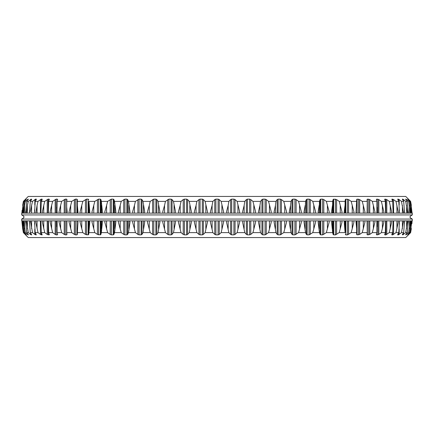 <?xml version="1.0" encoding="UTF-8"?>
<svg xmlns="http://www.w3.org/2000/svg" width="434" height="434" viewBox="0 0 434 434"><rect width="100%" height="100%" fill="white"/><g stroke="black" fill="none" stroke-linecap="round" stroke-linejoin="round"><path stroke-width="0.65" d="M21.7 219.056L412.3 219.056L412.3 220.863L21.7 220.863L21.7 219.056C23.653 218.036 24.337 217.347 23.756 217C24.337 216.653 23.653 215.964 21.7 214.944L412.3 214.944L412.3 213.137L21.7 213.137L21.7 214.944M408.861 234.42L410.624 232.624L411.345 228.609L410.624 232.624L410.304 232.624L411.882 220.863M412.099 220.863L411.92 223.64M411.985 222.68L411.937 223.429M410.428 220.863L408.665 232.624L409.625 232.624L407.667 234.87L410.304 232.624M376.641 233.427L376.641 234.87L376.397 234.42L376.641 234.87L376.397 234.42L376.837 232.624L372.334 232.624L374.927 222.289L374.84 220.863M74.333 220.863L74.333 234.42L75.418 234.87L76.921 234.87L77.355 234.425L77.339 232.624L82.823 232.624L80.089 222.289L80.214 220.863M64.227 220.863L64.227 234.42L65.263 234.87L66.624 234.87L66.966 234.42L66.624 234.87L66.966 234.42L66.738 232.624L71.751 232.624L69.077 222.289L69.185 220.863M55.161 220.863L55.161 234.42L56.143 234.87L57.359 234.87L57.603 234.42L57.359 234.87L57.603 234.42L57.163 232.624L61.666 232.624L59.073 222.289L59.16 220.863M25.611 234.007L25.611 234.42L26.333 234.865L24.375 232.624L25.335 232.624L23.523 220.863M21.998 222.392L22.655 228.609L23.376 232.624L23.696 232.624L22.047 220.863M25.139 234.42L23.376 232.624L22.655 228.609M21.901 220.863L21.998 222.289M22.118 220.863L22.118 222.289M25.611 234.42L23.696 232.624M23.089 220.863L24.375 232.624M23.572 220.863L23.572 222.289M27.391 233.497L27.391 234.42L25.335 232.624M27.391 234.42L28.373 234.87L26.696 232.624L28.286 232.624L26.322 220.863M28.373 234.778L28.123 234.42M25.601 220.863L26.696 232.624M26.349 220.863L26.349 222.289M30.461 232.841L30.461 234.42L28.286 232.624M30.461 234.42L31.709 234.87L30.315 232.624L32.528 232.624L30.423 220.863L30.423 222.289M29.42 220.863L30.315 232.624M34.812 228.973L34.812 234.42L32.528 232.624M34.812 234.42L36.315 234.87L35.208 232.624L38.024 232.624L35.778 222.289L35.794 220.863M34.525 220.863L35.208 232.624M40.405 220.863L40.405 234.42L38.024 232.624M40.405 234.42L42.152 234.87L41.339 232.624L44.745 232.624L42.369 222.289L42.407 220.863M40.872 220.863L41.339 232.624M47.203 220.863L47.203 234.42L44.745 232.624M47.203 234.42L49.183 234.87L48.679 232.624L52.644 232.624L50.149 222.289L50.214 220.863M49.183 234.018L49.183 234.87L49.324 234.42M48.424 220.863L48.679 232.624M55.161 234.42L52.644 232.624M57.125 220.863L57.163 232.624M64.227 234.42L61.666 232.624M66.917 220.863L66.738 232.624M74.333 234.42L71.751 232.624M77.74 220.863L77.984 222.289L77.339 232.624M85.417 220.863L85.417 234.42L82.823 232.624M85.417 234.42L88.173 234.87L88.699 234.42L88.899 232.624L94.818 232.624L92.035 222.289L92.182 220.863M89.513 220.863L89.767 222.289L88.899 232.624M97.395 220.863L97.395 234.42L94.818 232.624M97.395 234.42L100.303 234.87L100.916 234.42L101.328 232.624L107.643 232.624L104.838 222.289L105.001 220.863M102.153 220.863L102.419 222.289L101.328 232.624M110.193 220.863L110.193 234.42L107.643 232.624M110.193 234.42L111.375 234.87L113.231 234.87L113.93 234.42L114.554 232.624L121.216 232.624L118.401 222.289L118.585 220.863M115.58 220.863L115.851 222.289L114.554 232.624M123.723 220.863L123.723 234.42L121.216 232.624M123.723 234.42L124.916 234.87L126.869 234.87L127.645 234.42L128.475 232.624L135.441 232.624L132.641 222.289L132.842 220.863M129.701 220.863L129.972 222.289L128.475 232.624M137.887 220.863L137.887 234.42L135.441 232.624M137.887 234.42L139.092 234.87L141.126 234.87L141.972 234.42L143.003 232.624L150.229 232.624L147.462 222.289L147.674 220.863M144.413 220.863L144.69 222.289L143.003 232.624M152.594 220.863L152.594 234.42L150.229 232.624M152.594 234.42L153.799 234.87L155.898 234.87L156.815 234.42L158.036 232.624L165.468 232.624L162.75 222.289L162.983 220.863M159.625 220.863L159.902 222.289L158.036 232.624M167.741 220.863L167.741 234.42L165.468 232.624M167.741 234.42L168.934 234.87L171.088 234.87L172.065 234.42L173.47 232.624L181.059 232.624L178.412 222.289L178.656 220.863M175.227 220.863L175.504 222.289L173.47 232.624M183.219 220.863L183.219 234.42L181.059 232.624M183.219 234.42L184.401 234.87L186.587 234.87L187.624 234.42L189.202 232.624L196.9 232.624L194.34 222.289L194.595 220.863M191.117 220.863L191.394 222.289L189.202 232.624M198.935 220.863L198.935 234.42L196.9 232.624M198.935 234.42L200.085 234.87L202.298 234.87L203.378 234.42L205.125 232.624L212.872 232.624L210.419 222.289L210.68 220.863M207.186 220.863L207.452 222.289L205.125 232.624M214.77 220.863L214.77 234.42L212.872 232.624M214.77 234.42L215.888 234.87L218.112 234.87L219.23 234.42L221.128 232.624L228.875 232.624L226.548 222.289L226.814 220.863M223.32 220.863L223.581 222.289L221.128 232.624M230.622 220.863L230.622 234.42L228.875 232.624M230.622 234.42L231.702 234.87L233.915 234.87L235.065 234.42L237.1 232.624L244.798 232.624L242.606 222.289L242.883 220.863M239.405 220.863L239.66 222.289L237.1 232.624M246.376 220.863L246.376 234.42L244.798 232.624M246.376 234.42L247.413 234.87L249.599 234.87L250.781 234.42L252.941 232.624L260.53 232.624L258.496 222.289L258.772 220.863M255.344 220.863L255.588 222.289L252.941 232.624M261.935 220.863L261.935 234.42L260.53 232.624M261.935 234.42L262.912 234.87L265.065 234.87L268.532 232.624L275.964 232.624L274.098 222.289L274.375 220.863M271.017 220.863L271.25 222.289L268.532 232.624M277.185 220.863L277.185 234.42L275.964 232.624M277.185 234.42L278.102 234.87L280.201 234.87L283.771 232.624L290.997 232.624L289.31 222.289L289.586 220.863M286.326 220.863L286.538 222.289L283.771 232.624M292.028 220.863L292.028 234.42L290.997 232.624M292.028 234.42L292.874 234.87L294.908 234.87L298.559 232.624L305.525 232.624L304.028 222.289L304.299 220.863M301.158 220.863L301.359 222.289L298.559 232.624M306.355 220.863L306.355 234.42L305.525 232.624M306.355 234.42L307.131 234.87L309.084 234.87L312.784 232.624L319.446 232.624L318.149 222.289L318.42 220.863M315.415 220.863L315.599 222.289L312.784 232.624M320.07 220.863L320.07 234.42L319.446 232.624M320.07 234.42L320.769 234.87L322.625 234.87L326.357 232.624L332.672 232.624L331.581 222.289L331.847 220.863M328.999 220.863L329.162 222.289L326.357 232.624M333.084 220.863L333.084 234.42L332.672 232.624M333.084 234.42L333.697 234.87L335.449 234.87L339.182 232.624L345.101 232.624L344.233 222.289L344.488 220.863M341.818 220.863L341.965 222.289L339.182 232.624M345.301 220.863L345.101 232.624M345.301 234.42L345.827 234.87L347.46 234.87L351.177 232.624L356.661 232.624L356.667 220.863L356.667 228.479M353.786 220.863L353.911 222.289L351.177 232.624M356.667 228.609L356.016 222.289L356.26 220.863M357.079 220.863L357.079 234.87L356.645 234.425L356.661 232.624M357.079 234.87L359.667 234.42L362.249 232.624L367.262 232.624L367.083 220.863M364.815 220.863L364.923 222.289L362.249 232.624M367.034 234.42L367.376 234.87L367.034 234.42L367.262 232.624M367.376 220.863L367.376 234.87L369.773 234.42L372.334 232.624M376.875 220.863L376.837 232.624M376.641 234.87L378.839 234.42L381.356 232.624L385.321 232.624L385.576 220.863M383.786 220.863L383.851 222.289L381.356 232.624M384.676 234.42L384.817 234.87L385.321 232.624M384.817 234.018L384.817 234.87L385.875 234.87L389.255 232.624L392.661 232.624L393.128 220.863M391.593 220.863L391.631 222.289L389.255 232.624M391.804 234.42L392.661 232.624M391.848 234.322L391.848 234.87L392.743 234.87L395.976 232.624L398.792 232.624L399.475 220.863M398.206 220.863L398.222 222.289L395.976 232.624M397.739 234.42L398.792 232.624M397.685 234.517L397.685 234.87L398.407 234.87L401.472 232.624L403.685 232.624L404.58 220.863M403.577 222.289L403.577 220.863L401.472 232.624M402.443 234.42L403.685 232.624M402.291 234.669L402.833 234.87L405.714 232.624L407.304 232.624L408.399 220.863M407.651 220.863L405.714 232.624M407.678 220.863L407.651 222.289M405.877 234.42L407.304 232.624M405.627 234.778L405.991 234.87L408.665 232.624M410.477 220.863L410.428 222.289M410.803 222.197L409.625 232.624M410.911 220.863L410.797 222.289M411.953 220.863L411.882 222.289M408.421 234.87L405.736 237.555L28.264 237.555L25.579 234.875M408.861 199.58L410.624 201.376L412.099 213.137M411.345 205.391L410.624 201.376L410.304 201.376L411.953 213.137M411.882 211.711L411.882 213.137M410.304 201.376L408.389 199.58L408.389 199.993M410.477 213.137L408.665 201.376L409.625 201.376L407.672 199.13L408.389 199.58M409.625 201.376L410.803 211.803M410.797 211.711L410.911 213.137M410.428 211.711L410.428 213.137M408.665 201.376L406.609 199.58L406.609 200.503M407.678 213.137L405.714 201.376L407.304 201.376L405.627 199.13L406.609 199.58M405.877 199.58L405.627 199.222M407.304 201.376L408.399 213.137M407.651 211.711L407.651 213.137M405.714 201.376L403.539 199.58L403.539 201.159M403.577 211.711L403.577 213.137L401.472 201.376L403.685 201.376L402.291 199.13L403.539 199.58M403.685 201.376L404.58 213.137M401.472 201.376L399.188 199.58L399.188 205.027M398.206 213.137L398.222 211.711L395.976 201.376L398.792 201.376L397.685 199.13L399.188 199.58M398.792 201.376L399.475 213.137M395.976 201.376L393.595 199.58L393.595 213.137M391.593 213.137L391.631 211.711L389.255 201.376L392.661 201.376L391.848 199.13L393.595 199.58M392.661 201.376L393.128 213.137M389.255 201.376L386.797 199.58L386.797 213.137M383.786 213.137L383.851 211.711L381.356 201.376L385.321 201.376L384.817 199.13L386.797 199.58M384.676 199.58L384.817 199.13L384.817 199.982M385.321 201.376L385.576 213.137M381.356 201.376L378.839 199.58L378.839 213.137M374.84 213.137L374.927 211.711L372.334 201.376L376.837 201.376L376.397 199.58L376.641 199.13L378.839 199.58M376.397 199.58L376.641 199.13L376.641 200.573M376.837 201.376L376.875 213.137M372.334 201.376L369.773 199.58L369.773 213.137M364.815 213.137L364.923 211.711L362.249 201.376L367.262 201.376L367.034 199.58L367.376 199.13L369.773 199.58M367.034 199.58L367.376 199.13L367.376 213.137M367.262 201.376L367.083 213.137M362.249 201.376L359.667 199.58L359.667 213.137M353.786 213.137L353.911 211.711L351.177 201.376L356.661 201.376L356.645 199.575L357.079 199.13L359.667 199.58M356.661 201.376L356.016 211.711L356.26 213.137M351.177 201.376L348.583 199.58L348.583 213.137M341.818 213.137L341.965 211.711L339.182 201.376L345.101 201.376L345.301 199.58L345.827 199.13L348.583 199.58M345.101 201.376L345.019 213.137M344.488 213.137L344.233 211.711L345.019 205.391M339.182 201.376L336.605 199.58L336.605 213.137M328.999 213.137L329.162 211.711L326.357 201.376L332.672 201.376L333.084 199.58L333.697 199.13L336.605 199.58M332.672 201.376L332.504 213.137M331.847 213.137L331.581 211.711L332.504 205.391M326.357 201.376L323.807 199.58L323.807 213.137M315.415 213.137L315.599 211.711L312.784 201.376L319.446 201.376L320.07 199.58L320.769 199.13L322.625 199.13L323.807 199.58M319.446 201.376L319.196 213.137M318.42 213.137L318.149 211.711L319.196 205.391M312.784 201.376L310.277 199.58L310.277 213.137M301.158 213.137L301.359 211.711L298.559 201.376L305.525 201.376L306.355 199.58L307.131 199.13L309.084 199.13L310.277 199.58M305.525 201.376L305.189 213.137M304.299 213.137L304.028 211.711L305.189 205.391M298.559 201.376L296.113 199.58L296.113 213.137M286.326 213.137L286.538 211.711L283.771 201.376L290.997 201.376L292.028 199.58L292.874 199.13L294.908 199.13L296.113 199.58M290.997 201.376L290.579 205.391L290.579 213.137M289.586 213.137L289.31 211.711L290.579 205.391M283.771 201.376L281.406 199.58L281.406 213.137M271.017 213.137L271.25 211.711L268.532 201.376L275.964 201.376L277.185 199.58L278.102 199.13L280.201 199.13L281.406 199.58M275.964 201.376L275.471 205.391L275.471 213.137M274.375 213.137L274.098 211.711L275.471 205.391M268.532 201.376L266.259 199.58L266.259 213.137M255.344 213.137L255.588 211.711L252.941 201.376L260.53 201.376L261.935 199.58L262.912 199.13L265.065 199.13L266.259 199.58M260.53 201.376L259.961 205.391L259.961 213.137M258.772 213.137L258.496 211.711L259.961 205.391M252.941 201.376L250.781 199.58L250.781 213.137M239.405 213.137L239.66 211.711L237.1 201.376L244.798 201.376L246.376 199.58L247.413 199.13L249.599 199.13L250.781 199.58M244.798 201.376L244.158 205.391L244.158 213.137M242.883 213.137L242.606 211.711L244.158 205.391M237.1 201.376L235.065 199.58L235.065 213.137M223.32 213.137L223.581 211.711L221.128 201.376L228.875 201.376L230.622 199.58L231.702 199.13L233.915 199.13L235.065 199.58M228.875 201.376L228.17 205.391L228.17 213.137M226.814 213.137L226.548 211.711L228.17 205.391M221.128 201.376L219.23 199.58L219.23 213.137M207.186 213.137L207.452 211.711L205.125 201.376L212.872 201.376L214.77 199.58L215.888 199.13L218.112 199.13L219.23 199.58M212.872 201.376L212.101 205.391L212.101 213.137M210.68 213.137L210.419 211.711L212.101 205.391M205.125 201.376L203.378 199.58L203.378 213.137M191.117 213.137L191.394 211.711L189.202 201.376L196.9 201.376L198.935 199.58L200.085 199.13L202.298 199.13L203.378 199.58M196.9 201.376L196.07 205.391L196.07 213.137M194.595 213.137L194.34 211.711L196.07 205.391M189.202 201.376L187.624 199.58L187.624 213.137M175.227 213.137L175.504 211.711L173.47 201.376L181.059 201.376L183.219 199.58L184.401 199.13L186.587 199.13L187.624 199.58M181.059 201.376L180.181 205.391L180.181 213.137M178.656 213.137L178.412 211.711L180.181 205.391M173.47 201.376L172.065 199.58L172.065 213.137M159.625 213.137L159.902 211.711L158.036 201.376L165.468 201.376L168.934 199.13L171.088 199.13L172.065 199.58M165.468 201.376L164.546 205.391L164.546 213.137M162.983 213.137L162.75 211.711L164.546 205.391M158.036 201.376L156.815 199.58L156.815 213.137M144.413 213.137L144.69 211.711L143.003 201.376L150.229 201.376L153.799 199.13L155.898 199.13L156.815 199.58M150.229 201.376L149.263 205.391L149.263 213.137M147.674 213.137L147.462 211.711L149.263 205.391M143.003 201.376L141.972 199.58L141.972 213.137M129.701 213.137L129.972 211.711L128.475 201.376L135.441 201.376L139.092 199.13L141.126 199.13L141.972 199.58M135.441 201.376L134.448 205.391L134.448 213.137M132.842 213.137L132.641 211.711L134.448 205.391M128.475 201.376L127.645 199.58L127.645 213.137M115.58 213.137L115.851 211.711L114.554 201.376L121.216 201.376L124.916 199.13L126.869 199.13L127.645 199.58M121.216 201.376L120.196 205.391L120.196 213.137M118.585 213.137L118.401 211.711L120.196 205.391M114.554 201.376L113.93 199.58L113.93 213.137M102.153 213.137L102.419 211.711L101.328 201.376L107.643 201.376L111.375 199.13L113.231 199.13L113.93 199.58M107.643 201.376L106.607 205.391L106.607 213.137M105.001 213.137L104.838 211.711L106.607 205.391M101.328 201.376L100.916 199.58L100.916 213.137M89.513 213.137L89.767 211.711L88.899 201.376L94.818 201.376L98.551 199.13L100.303 199.13L100.916 199.58M94.818 201.376L93.766 205.391L93.766 213.137M92.182 213.137L92.035 211.711L93.766 205.391M88.899 201.376L88.699 213.137M77.333 205.521L77.333 213.137L77.339 201.376L82.823 201.376L86.54 199.13L88.173 199.13L88.699 199.58M82.823 201.376L81.771 205.391L81.771 213.137M80.214 213.137L80.089 211.711L81.771 205.391M77.333 205.391L77.984 211.711L77.74 213.137M77.339 201.376L77.355 199.58L76.921 199.13L75.418 199.13L75.418 213.137M66.635 213.137L66.738 201.376L71.751 201.376L75.418 199.13M71.751 201.376L70.699 205.391L70.699 213.137M69.185 213.137L69.077 211.711L70.699 205.391M66.635 206.372L67.156 211.711L66.917 213.137M66.738 201.376L66.966 199.58L66.624 199.13L66.966 199.58M66.624 213.137L66.624 199.13L65.263 199.13L65.263 213.137M56.946 213.137L57.163 201.376L61.666 201.376L65.263 199.13M61.666 201.376L60.63 205.391L60.63 213.137M59.16 213.137L59.073 211.711L60.63 205.391M56.946 207.278L57.125 213.137M57.163 201.376L57.603 199.58L57.359 199.13L57.603 199.58L57.359 199.13L56.143 199.13L56.143 213.137M48.331 213.137L48.679 201.376L52.644 201.376L56.143 199.13M52.644 201.376L51.624 205.391L51.624 213.137M50.214 213.137L50.149 211.711L51.624 205.391M48.331 208.157L48.424 213.137M48.679 201.376L49.183 199.13L49.324 199.58M49.183 199.982L49.183 199.13L48.125 199.13L48.125 213.137M40.856 213.137L41.339 201.376L44.745 201.376L48.125 199.13M44.745 201.376L43.753 205.391L43.753 213.137M42.407 213.137L42.369 211.711L43.753 205.391M40.856 209.004L40.872 213.137M41.339 201.376L42.196 199.58M42.152 199.678L42.152 199.13L41.257 199.13L41.257 202.233M34.563 212.763L35.208 201.376L38.024 201.376L41.257 199.13M38.024 201.376L37.058 205.391L37.058 213.137M35.794 213.137L37.058 205.391M34.563 209.796L34.525 213.137M35.208 201.376L36.261 199.58M36.315 199.483L36.315 199.13L35.593 199.13L35.593 200.714M29.501 212.345L30.315 201.376L32.528 201.376L35.593 199.13M32.528 201.376L31.595 205.391L31.595 213.137M30.423 211.711L31.595 205.391M29.501 210.495L29.42 213.137M30.315 201.376L31.557 199.58M31.709 199.331L31.167 199.13L31.167 200.145M25.704 212.025L26.696 201.376L28.286 201.376L31.167 199.13M28.286 201.376L27.402 205.391L27.402 213.137M26.349 213.137L27.402 205.391M26.349 211.711L26.322 213.137M25.704 211.081L25.601 213.137M26.696 201.376L28.123 199.58M28.373 199.222L28.009 199.13L28.009 199.721M23.197 211.803L24.375 201.376L25.335 201.376L28.009 199.13M25.335 201.376L24.499 205.391L24.499 213.137M23.572 213.137L24.499 205.391M23.572 211.711L23.523 213.137M23.203 211.711L23.089 213.137M24.375 201.376L26.143 199.39M25.139 199.58L23.376 201.376L22.655 205.391L23.376 201.376L26.143 199.13M23.696 201.376L22.915 205.391L22.915 213.137M22.118 213.137L22.915 205.391M22.118 211.711L22.047 213.137M22.08 210.36L21.901 213.137M22.015 211.32L22.063 210.571M408.421 199.125L405.736 196.445L28.264 196.445L25.579 199.125M22.915 220.863L22.915 228.609M24.499 220.863L24.499 228.609M28.009 234.279L28.009 234.87M27.402 220.863L27.402 228.609M31.167 233.855L31.167 234.87M31.595 220.863L31.595 228.609M35.593 233.286L35.593 234.87M37.058 220.863L37.058 228.609M41.257 231.767L41.257 234.87M43.753 220.863L43.753 228.609M48.125 220.863L48.125 234.87M51.624 220.863L51.624 228.609M56.143 220.863L56.143 234.87M57.359 233.427L57.359 234.87M60.63 220.863L60.63 228.609M65.263 220.863L65.263 234.87M66.624 220.863L66.624 234.87M70.699 220.863L70.699 228.609M75.418 220.863L75.418 234.87M76.921 220.863L76.921 234.87M81.771 220.863L81.771 228.609M86.54 220.863L86.54 234.87M88.173 220.863L88.173 234.87M88.699 220.863L88.699 234.42M88.981 220.863L88.981 228.609M93.766 220.863L93.766 228.609M98.551 220.863L98.551 234.87M100.303 220.863L100.303 234.87M100.916 220.863L100.916 234.42M101.496 220.863L101.496 228.609M106.607 220.863L106.607 228.609M111.375 220.863L111.375 234.87M113.231 220.863L113.231 234.87M113.93 220.863L113.93 234.42M114.804 220.863L114.804 228.609M120.196 220.863L120.196 228.609M124.916 220.863L124.916 234.87M126.869 220.863L126.869 234.87M127.645 220.863L127.645 234.42M128.811 220.863L128.811 228.609M134.448 220.863L134.448 228.609M139.092 220.863L139.092 234.87M141.126 220.863L141.126 234.87M141.972 220.863L141.972 234.42M143.421 220.863L143.421 228.609M149.263 220.863L149.263 228.609M153.799 220.863L153.799 234.87M155.898 220.863L155.898 234.87M156.815 220.863L156.815 234.42M158.529 220.863L158.529 228.609M164.546 220.863L164.546 228.609M168.934 220.863L168.934 234.87M171.088 220.863L171.088 234.87M172.065 220.863L172.065 234.42M174.039 220.863L174.039 228.609M180.181 220.863L180.181 228.609M184.401 220.863L184.401 234.87M186.587 220.863L186.587 234.87M187.624 220.863L187.624 234.42M189.842 220.863L189.842 228.609M196.07 220.863L196.07 228.609M200.085 220.863L200.085 234.87M202.298 220.863L202.298 234.87M203.378 220.863L203.378 234.42M205.83 220.863L205.83 228.609M212.101 220.863L212.101 228.609M215.888 220.863L215.888 234.87M218.112 220.863L218.112 234.87M219.23 220.863L219.23 234.42M221.899 220.863L221.899 228.609M228.17 220.863L228.17 228.609M231.702 220.863L231.702 234.87M233.915 220.863L233.915 234.87M235.065 220.863L235.065 234.42M237.93 220.863L237.93 228.609M244.158 220.863L244.158 228.609M247.413 220.863L247.413 234.87M249.599 220.863L249.599 234.87M250.781 220.863L250.781 234.42M253.819 220.863L253.819 228.609M259.961 220.863L259.961 228.609M262.912 220.863L262.912 234.87M265.065 220.863L265.065 234.87M266.259 220.863L266.259 234.42M269.454 220.863L269.454 228.609M275.471 220.863L275.471 228.609M278.102 220.863L278.102 234.87M280.201 220.863L280.201 234.87M281.406 220.863L281.406 234.42M284.737 220.863L284.737 228.609M290.579 220.863L290.579 228.609M292.874 220.863L292.874 234.87M294.908 220.863L294.908 234.87M296.113 220.863L296.113 234.42M299.552 220.863L299.552 228.609M305.189 220.863L305.189 228.609M307.131 220.863L307.131 234.87M309.084 220.863L309.084 234.87M310.277 220.863L310.277 234.42M313.804 220.863L313.804 228.609M319.196 220.863L319.196 228.609M320.769 220.863L320.769 234.87M322.625 220.863L322.625 234.87M323.807 220.863L323.807 234.42M327.393 220.863L327.393 228.609M332.504 220.863L332.504 228.609M333.697 220.863L333.697 234.87M335.449 220.863L335.449 234.87M336.605 220.863L336.605 234.42M340.234 220.863L340.234 228.609M345.019 220.863L345.019 228.609M345.827 220.863L345.827 234.87M347.46 220.863L347.46 234.87M348.583 220.863L348.583 234.42M352.229 220.863L352.229 228.609M358.582 220.863L358.582 234.87M359.667 220.863L359.667 234.42M363.301 220.863L363.301 228.609M368.737 220.863L368.737 234.87M369.773 220.863L369.773 234.42M373.37 220.863L373.37 228.609M377.857 220.863L377.857 234.87M378.839 220.863L378.839 234.42M382.376 220.863L382.376 228.609M385.875 220.863L385.875 234.87M386.797 220.863L386.797 234.42M390.247 220.863L390.247 228.609M392.743 231.767L392.743 234.87M393.595 220.863L393.595 234.42M396.942 220.863L396.942 228.609M398.407 233.286L398.407 234.87M399.188 228.973L399.188 234.42M402.405 220.863L402.405 228.609M402.833 233.855L402.833 234.87M403.539 232.841L403.539 234.42M406.598 220.863L406.598 228.609M405.991 234.279L405.991 234.87M406.609 233.497L406.609 234.42M409.501 220.863L409.501 228.609M408.389 234.007L408.389 234.42M411.085 220.863L411.085 228.609M411.085 205.391L411.085 213.137M409.501 205.391L409.501 213.137M405.991 199.13L405.991 199.721M406.598 205.391L406.598 213.137M402.833 199.13L402.833 200.145M402.405 205.391L402.405 213.137M398.407 199.13L398.407 200.714M396.942 205.391L396.942 213.137M392.743 199.13L392.743 202.233M390.247 205.391L390.247 213.137M385.875 199.13L385.875 213.137M382.376 205.391L382.376 213.137M377.857 199.13L377.857 213.137M373.37 205.391L373.37 213.137M368.737 199.13L368.737 213.137M363.301 205.391L363.301 213.137M358.582 199.13L358.582 213.137M357.079 199.13L357.079 213.137M352.229 205.391L352.229 213.137M347.46 199.13L347.46 213.137M345.827 199.13L345.827 213.137M345.301 199.58L345.301 213.137M340.234 205.391L340.234 213.137M335.449 199.13L335.449 213.137M333.697 199.13L333.697 213.137M333.084 199.58L333.084 213.137M327.393 205.391L327.393 213.137M322.625 199.13L322.625 213.137M320.769 199.13L320.769 213.137M320.07 199.58L320.07 213.137M313.804 205.391L313.804 213.137M309.084 199.13L309.084 213.137M307.131 199.13L307.131 213.137M306.355 199.58L306.355 213.137M299.552 205.391L299.552 213.137M294.908 199.13L294.908 213.137M292.874 199.13L292.874 213.137M292.028 199.58L292.028 213.137M284.737 205.391L284.737 213.137M280.201 199.13L280.201 213.137M278.102 199.13L278.102 213.137M277.185 199.58L277.185 213.137M269.454 205.391L269.454 213.137M265.065 199.13L265.065 213.137M262.912 199.13L262.912 213.137M261.935 199.58L261.935 213.137M253.819 205.391L253.819 213.137M249.599 199.13L249.599 213.137M247.413 199.13L247.413 213.137M246.376 199.58L246.376 213.137M237.93 205.391L237.93 213.137M233.915 199.13L233.915 213.137M231.702 199.13L231.702 213.137M230.622 199.58L230.622 213.137M221.899 205.391L221.899 213.137M218.112 199.13L218.112 213.137M215.888 199.13L215.888 213.137M214.77 199.58L214.77 213.137M205.83 205.391L205.83 213.137M202.298 199.13L202.298 213.137M200.085 199.13L200.085 213.137M198.935 199.58L198.935 213.137M189.842 205.391L189.842 213.137M186.587 199.13L186.587 213.137M184.401 199.13L184.401 213.137M183.219 199.58L183.219 213.137M174.039 205.391L174.039 213.137M171.088 199.13L171.088 213.137M168.934 199.13L168.934 213.137M167.741 199.58L167.741 213.137M158.529 205.391L158.529 213.137M155.898 199.13L155.898 213.137M153.799 199.13L153.799 213.137M152.594 199.58L152.594 213.137M143.421 205.391L143.421 213.137M141.126 199.13L141.126 213.137M139.092 199.13L139.092 213.137M137.887 199.58L137.887 213.137M128.811 205.391L128.811 213.137M126.869 199.13L126.869 213.137M124.916 199.13L124.916 213.137M123.723 199.58L123.723 213.137M114.804 205.391L114.804 213.137M113.231 199.13L113.231 213.137M111.375 199.13L111.375 213.137M110.193 199.58L110.193 213.137M101.496 205.391L101.496 213.137M100.303 199.13L100.303 213.137M98.551 199.13L98.551 213.137M97.395 199.58L97.395 213.137M88.981 205.391L88.981 213.137M88.173 199.13L88.173 213.137M86.54 199.13L86.54 213.137M85.417 199.58L85.417 213.137M76.921 199.13L76.921 213.137M74.333 199.58L74.333 213.137M64.227 199.58L64.227 213.137M57.359 199.13L57.359 200.573M55.161 199.58L55.161 213.137M47.203 199.58L47.203 213.137M40.405 199.58L40.405 213.137M34.812 199.58L34.812 205.027M30.461 199.58L30.461 201.159M27.391 199.58L27.391 200.503M25.611 199.58L25.611 199.993M412.3 214.944C410.347 215.964 409.663 216.653 410.244 217C409.663 217.347 410.347 218.036 412.3 219.056M25.704 222.919L25.704 221.975M29.501 223.505L29.501 221.655M34.563 224.204L34.563 221.237M40.856 224.996L40.856 220.863M48.331 225.843L48.331 220.863M56.946 226.722L56.946 220.863M66.635 227.628L66.635 220.863M367.365 227.628L367.365 220.863M377.054 226.722L377.054 220.863M385.669 225.843L385.669 220.863M393.144 224.996L393.144 220.863M399.437 224.204L399.437 221.237M404.499 223.505L404.499 221.655M408.296 222.919L408.296 221.975M408.296 212.025L408.296 211.081M404.499 212.345L404.499 210.495M399.437 212.763L399.437 209.796M393.144 213.137L393.144 209.004M385.669 213.137L385.669 208.157M377.054 213.137L377.054 207.278M367.365 213.137L367.365 206.372"/></g></svg>
